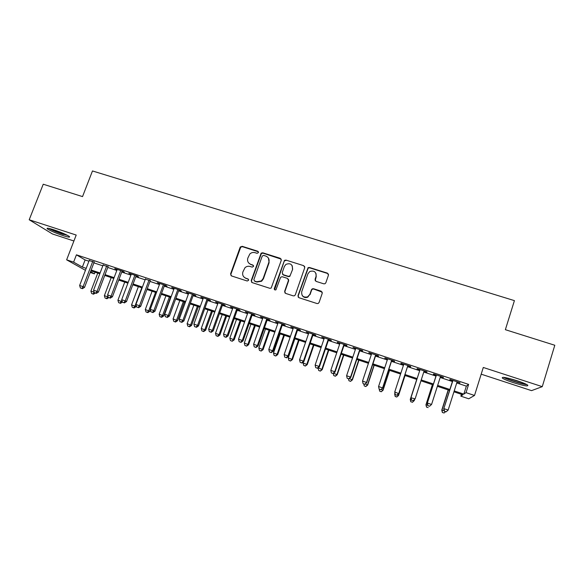 <?xml version="1.0" encoding="UTF-8"?>
<svg xmlns="http://www.w3.org/2000/svg" width="584" height="584" viewBox="0 0 584 584"><rect width="100%" height="100%" fill="white"/><g stroke="black" fill="none" stroke-linecap="round" stroke-linejoin="round"><path stroke-width="0.88" d="M258.471 252.602L257.799 251.237L242.126 246.302L240.126 247.317L230.563 273.969L231.505 275.933L247.214 281.006L248.623 280.291L247.959 278.911L245.915 278.254C243.148 277.035 242.134 274.94 242.878 271.954L245.003 267.691C246.514 266.355 248.215 265.954 250.113 266.472L252.149 267.122L253.558 266.413L252.894 265.041L250.85 264.391C248.083 263.187 247.068 261.106 247.813 258.135L249.799 254.018C251.317 252.587 253.062 252.142 255.026 252.668L257.062 253.31L258.471 252.602M258.449 251.828L242.418 246.682L240.725 247.178L230.877 274.29L231.06 275.706M248.543 279.386L245.915 278.254M253.514 265.574L250.85 264.391M516.928 380.68C506.262 377.432 501.415 376.578 502.401 378.125C504.087 379.279 507.657 380.761 513.117 382.571C523.695 385.812 528.564 386.674 527.724 385.148C526.045 383.995 522.446 382.505 516.928 380.68M53.64 229.738C48.319 228.067 46.231 227.775 47.392 228.877C50.392 230.819 55.597 233.06 63.014 235.6C68.35 237.286 70.452 237.578 69.321 236.476C66.372 234.556 61.145 232.308 53.64 229.738M323.777 283.824L325.018 283.729L325.836 282.795L328.456 275.144L327.442 273.144L309.44 267.479L308.067 267.662L297.971 295.701L298.964 297.716L317.01 303.541L318.149 303.49L319.076 302.505L322.266 293.204L321.251 291.197L313.513 288.722L312.272 288.825L311.462 289.752L309.878 294.343L307.615 296.869C303.351 297.716 301.388 296 301.716 291.723L307.921 273.808L309.79 271.509C314.199 270.275 316.287 271.903 316.068 276.385L315.039 279.371L316.046 281.371L323.777 283.824M456.739 382.951L466.353 386.134L468.616 384.396L466.025 392.638L474.522 395.463L468.726 398.784L460.842 396.156L462.856 394.791L453.929 391.813M85.439 270.319L66.634 259.829L76.205 235.053L29.2 219.767L43.238 184.223L82.534 196.596L92.476 170.951L514.416 300.629L505.364 329.69L554.8 345.253L542.266 386.652L483.289 367.467L474.522 395.463M66.634 259.829L73.606 262.143L82.373 267.078L86.191 268.355M468.616 384.396L76.424 254.821L73.606 262.143M281.298 260.289L280.327 258.325L262.734 252.784L261.136 253.164L251.2 280.619L252.157 282.598L269.786 288.292L271.166 288.102L281.298 260.289M285.948 260.092L303.746 265.691L304.746 267.669L295.307 294.847L294.511 295.76L293.263 295.869L285.613 293.402L284.627 291.401L288.467 280.386L287.489 278.4L282.437 276.787L281.035 276.998L280.408 277.809L275.918 289.846C274.765 290.175 274.224 289.752 274.29 288.569L284.474 260.362L285.948 260.092L303.746 265.691M481.187 374.176L531.542 390.638L542.266 386.652M29.2 219.767L52.472 233.98L73.912 240.995M94.17 262.172L89.191 260.53M108.033 266.757L103.091 265.121M121.998 271.377L124.45 272.188L123.195 271.392L114.756 268.603L117.085 269.757M136.065 276.028L138.532 276.845L137.335 276.071L128.838 273.261L131.188 274.422M150.227 280.714L145.387 279.115M164.498 285.437L167.009 286.269L165.936 285.525L157.315 282.678L159.695 283.846M178.872 290.19L181.398 291.029L180.39 290.306L171.703 287.438L174.112 288.613M193.348 294.978L195.895 295.818L194.954 295.124L186.201 292.234L188.625 293.416M207.933 299.804L210.496 300.651L209.627 299.972L200.808 297.059L203.254 298.256M222.628 304.666L225.212 305.52L224.402 304.863L215.525 301.928L217.985 303.125M237.425 309.557L240.031 310.418L239.294 309.783L230.344 306.826L232.826 308.038M252.339 314.491L254.96 315.36L254.288 314.747L245.28 311.768L247.777 312.98M267.363 319.463L270.005 320.331L269.406 319.74L260.325 316.74L262.844 317.966M282.495 324.463L285.16 325.346L284.627 324.777L275.48 321.755L278.021 322.988M297.745 329.507L300.424 330.398L299.972 329.851L290.752 326.799L293.314 328.047M313.112 334.596L315.813 335.486L315.426 334.961L306.14 331.887L308.724 333.143M328.588 339.713L331.31 340.611L331.004 340.114L321.645 337.019L324.251 338.275M344.188 344.874L346.925 345.779L346.699 345.305L337.267 342.18L339.895 343.45M359.905 350.072L362.664 350.984L362.511 350.531L353.006 347.385L355.656 348.663M375.738 355.306L378.52 356.233L378.447 355.802L368.876 352.634L371.541 353.919M391.696 360.583L394.499 361.518L394.507 361.109L384.856 357.919L387.55 359.211M407.778 365.905L410.603 366.84L410.691 366.46L400.967 363.248L400.931 363.642L403.683 364.547M424.021 371.278L426.831 372.212L427.006 371.855L417.202 368.613L417.078 368.986L419.918 369.92M440.438 376.709L443.19 377.622L443.439 377.293L433.562 374.023L433.357 374.366L436.219 375.315M76.424 254.821L85.103 259.953L88.921 261.216M93.907 262.866L102.82 265.815M107.77 267.457L116.822 270.45M121.735 272.078L130.925 275.115M135.802 276.728L145.131 279.816M149.971 281.422L159.439 284.554M164.235 286.145L173.85 289.321M178.609 290.898L188.369 294.132M193.092 295.694L202.991 298.971M207.678 300.519L217.722 303.848M222.373 305.381L232.571 308.761M237.17 310.279L247.521 313.71M252.084 315.214L262.588 318.696M267.107 320.193L277.765 323.719M282.24 325.2L293.058 328.777M297.49 330.245L308.469 333.88M312.856 335.333L323.996 339.019M328.339 340.457L339.64 344.195M343.932 345.618L355.408 349.414M359.649 350.816L371.293 354.671M375.49 356.058L387.301 359.97M391.448 361.343L403.434 365.307M407.53 366.664L419.677 370.687M423.772 372.044L435.978 376.081M440.19 377.476L452.403 381.52M456.98 382.184L460.009 382.768L450.052 379.476L449.768 379.797L452.651 380.746M461.426 394.317L460.842 396.156M95.017 272.195L94.389 273.845L90.243 272.465M454.213 390.922L463.835 394.127L466.025 392.638M91.177 270.012L100.098 272.983M105.047 274.633L114.106 277.648M119.019 279.283L128.217 282.349M133.094 283.97L142.423 287.08M147.263 288.693L156.738 291.847M161.542 293.445L171.156 296.65M175.923 298.234L185.683 301.49M190.413 303.059L200.319 306.359M205.006 307.921L215.058 311.272M219.708 312.82L229.906 316.214M234.512 317.747L244.871 321.2M249.434 322.718L259.946 326.222M264.464 327.726L275.13 331.281M279.612 332.771L290.438 336.377M294.869 337.851L305.855 341.509M310.243 342.969L321.39 346.684M325.733 348.13L337.041 351.897M341.341 353.327L352.816 357.152M357.065 358.569L368.716 362.445M372.913 363.847L384.732 367.781M388.886 369.161L400.872 373.154M404.975 374.519L417.129 378.571M421.232 379.936L433.438 384.002M437.657 385.411L449.877 389.477M90.542 271.677L94.389 273.845M449.592 390.375L437.372 386.301M433.153 384.892L420.947 380.819M416.845 379.454L404.69 375.402M400.587 374.037L388.594 370.044M384.44 368.657L372.621 364.715M368.424 363.321L356.773 359.437M352.524 358.021L341.049 354.196M336.749 352.765L325.441 348.991M321.098 347.546L309.951 343.83M305.556 342.37L294.577 338.705M290.138 337.231L279.313 333.617M274.838 332.128L264.172 328.573M259.646 327.062L249.134 323.565M244.572 322.039L234.213 318.587M229.614 317.054L219.409 313.652M214.759 312.104L204.707 308.753M200.02 307.191L190.107 303.892M185.383 302.315L175.623 299.059M170.857 297.475L161.242 294.27M156.439 292.664L146.964 289.511M142.124 287.897L132.787 284.788M127.911 283.16L118.713 280.094M113.8 278.458L104.74 275.436M99.791 273.786L90.87 270.815M85.103 259.953L82.373 267.078M466.353 386.134L463.835 394.127M337.545 342.677L337.661 342.312M368.993 353.079L369.117 352.714M384.9 358.335L385.017 357.97M400.931 363.642L401.047 363.277M426.831 372.212L426.955 371.84M443.19 377.622L443.307 377.249M459.666 383.067L459.791 382.695M248.718 263.012L251.127 264.734M243.973 277.057L246.2 278.568M281.262 259.165L262.983 253.157L261.391 253.529L251.47 280.933L251.631 282.306M263.632 255.376L262.223 256.091L253.865 279.648L254.536 281.028L256.697 281.729L261.355 280.919L263.165 278.466L268.866 262.326C269.596 259.347 268.574 257.252 265.786 256.062L263.632 255.376M268.45 258.128L269.107 262.676L263.421 278.787L261.61 281.233L256.96 282.036L254.806 281.342M304.746 266.647L303.921 266.034M288.408 279.196L288.678 280.7L284.839 291.693L284.948 292.978M286.16 260.449L284.685 260.712L284.138 261.464L274.582 289.744M292.445 268.998C292.584 264.333 290.409 262.793 285.926 264.384L284.386 266.45L282.196 272.706L283.174 274.684L288.219 276.29L289.606 276.101L290.255 275.268L292.642 269.333L292.241 265.757M282.481 274.224L283.174 274.684M292.642 269.333L289.803 276.422L288.43 276.619L283.386 275.013M316.002 273.465L316.221 276.714L315.192 280.721M302.198 295.46C303.585 297.468 305.447 298.037 307.783 297.161L309.878 294.343M322.258 292.175L313.674 289.022L312.433 289.131L311.622 290.051L310.038 294.635M328.493 274.246L327.573 273.48L309.6 267.822L308.235 268.005L298.154 295.993L298.234 297.219M97.754 273.108L90.907 291.109L94.17 292.219M91.622 293.482L93.506 294.205L91.622 293.482L90.907 291.109M94.207 292.328L92.965 293.942M95.316 293.095L93.506 294.205M92.783 261.34L83.11 286.656L79.636 285.481L89.316 260.194M94.294 261.836L84.549 287.379L83.11 286.656L81.775 288.416L80.388 287.948L81.775 288.416M82.359 288.708L84.549 287.379M79.636 285.481L80.388 287.948M67.525 235.381L62.824 234.111C57.086 232.162 52.728 230.33 49.764 228.599M54.195 229.921L63.379 233.425M48.779 228.381C52.348 230.359 57.225 232.395 63.408 234.483M525.899 384.111C522.483 384.155 508.197 379.739 504.941 377.644L504.7 377.49M503.583 377.344C507.438 379.68 522.293 384.338 526.907 384.63M508.416 378.249L522.351 382.6M111.201 277.59L104.368 295.665L107.748 296.811L107.967 296.227M105.076 298.044L106.938 298.76L105.076 298.044L104.368 295.665M106.427 298.504L107.748 296.811L108.208 297.052M108.763 297.628L106.938 298.76M124.735 282.101L117.917 300.256L121.319 301.41L121.815 300.088M118.618 302.636L120.472 303.351L118.618 302.636L117.917 300.256M119.975 303.096L121.319 301.41L122.363 301.943M122.414 302.125L120.472 303.351M138.364 286.642L131.568 304.877L136.16 306.651L136.379 306.067M133.626 307.724L132.254 307.264L134.094 307.972L133.626 307.724L134.992 306.038L141.788 287.788M132.254 307.264L131.568 304.877M136.16 306.651L134.094 307.972M152.095 291.219L145.306 309.527L149.869 311.294L150.402 309.849M147.372 312.389L145.993 311.922L147.818 312.623L147.372 312.389L148.759 310.695L155.541 292.365M145.993 311.922L145.306 309.527M149.869 311.294L147.818 312.623M106.704 265.939L97.053 291.372L93.557 290.19L103.215 264.786M108.164 266.421L98.433 292.073L97.053 291.372L95.703 293.132L94.301 292.657L95.703 293.132M96.258 293.409L98.433 292.073M93.557 290.19L94.301 292.657M120.727 270.582L111.106 296.117L107.58 294.927L117.216 269.421M122.122 271.042L112.42 296.803L111.106 296.117L109.726 297.884L108.317 297.409L109.726 297.884M110.252 298.154L112.42 296.803M107.58 294.927L108.317 297.409M134.853 275.254L125.253 300.906L121.706 299.702L131.312 274.078M136.189 275.692L126.509 301.563L125.253 300.906L123.852 302.665L122.428 302.183L123.852 302.665M124.355 302.928L126.509 301.563M121.706 299.702L122.428 302.183M149.081 279.955L139.503 305.724L135.933 304.512L145.518 278.78M150.358 280.378L140.7 306.366L139.503 305.724L138.079 307.483L136.649 307.002L138.079 307.483M138.561 307.739L140.7 306.366M135.933 304.512L136.649 307.002M165.914 295.825L159.147 314.214L163.673 315.966L170.506 297.358M161.213 317.083L159.826 316.608L161.637 317.309L161.213 317.083L162.622 315.389L169.389 296.986M159.826 316.608L159.147 314.214M163.673 315.966L161.637 317.309M163.418 284.693L153.862 310.578L150.263 309.359L159.826 283.51M164.622 285.094L154.994 311.199L153.862 310.578L152.409 312.338L150.971 311.849L152.409 312.338M152.862 312.586L154.994 311.199M150.263 309.359L150.971 311.849M179.835 300.468L173.09 318.93L177.58 320.674L184.391 301.986M175.149 321.806L173.755 321.331L175.55 322.025L175.149 321.806L176.587 320.12L183.332 301.629M173.755 321.331L173.09 318.93M177.58 320.674L175.55 322.025M177.857 289.467L168.323 315.462L164.703 314.236L174.236 288.27M178.996 289.846L169.397 316.068L168.323 315.462L166.849 317.229L165.396 316.732L166.849 317.229M167.28 317.462L169.397 316.068M164.703 314.236L165.396 316.732M193.859 305.14L187.128 323.682L191.581 325.412L198.377 306.644M189.187 326.565L187.778 326.091L189.566 326.777L189.187 326.565L190.647 324.879L197.377 306.308M187.778 326.091L187.128 323.682M191.581 325.412L189.566 326.777M192.399 294.278L182.894 320.39L179.244 319.156L188.749 293.073M193.472 294.635L183.902 320.974L182.894 320.39L181.39 322.149L179.93 321.66L181.39 322.149M181.792 322.383L183.902 320.974M179.244 319.156L179.93 321.66M207.977 309.841L201.261 328.471L205.678 330.186L212.459 311.338M203.327 331.362L201.911 330.88L203.677 331.566L203.327 331.362L204.816 329.675L211.525 311.024M201.911 330.88L201.261 328.471M205.678 330.186L203.677 331.566M207.05 299.125L197.574 325.354L193.895 324.105L203.378 297.906M208.057 299.461L198.509 325.909L197.574 325.354L196.042 327.113L194.574 326.617L196.042 327.113M196.421 327.332L198.509 325.909M193.895 324.105L194.574 326.617M222.197 314.586L215.503 333.289L219.883 334.997L226.643 316.068M217.569 336.187L216.138 335.705L217.89 336.384L217.569 336.187L219.08 334.501L225.767 315.776M216.138 335.705L215.503 333.289M219.883 334.997L217.89 336.384M221.811 304.001L212.364 330.354L208.656 329.099L218.109 302.782M222.752 304.315L213.233 330.887L212.364 330.354L210.802 332.113L209.32 331.61L210.802 332.113M211.153 332.325L213.233 330.887M208.656 329.099L209.32 331.61M236.52 319.353L229.841 338.143L234.184 339.844L240.922 320.828M231.906 341.056L230.468 340.567L232.206 341.238L233.447 339.362L240.112 320.558M230.468 340.567L229.841 338.143M234.184 339.844L232.206 341.238M236.681 308.921L227.256 335.391L223.526 334.128L232.95 307.688M237.549 309.213L228.059 335.902L227.256 335.391L225.672 337.151L224.183 336.639L225.672 337.151M226.001 337.348L228.059 335.902M223.526 334.128L224.183 336.639M250.945 324.164L244.287 343.034L248.587 344.721L255.31 325.616M246.353 345.947L244.908 345.458L246.631 346.129L247.915 344.261L254.566 325.368M244.908 345.458L244.287 343.034M248.587 344.721L246.631 346.129M251.66 313.878L242.272 340.465L238.506 339.187L247.901 312.63M252.463 314.141L242.995 340.954L242.272 340.465L240.659 342.224L239.155 341.713L240.659 342.224M240.951 342.414L242.995 340.954M238.506 339.187L239.155 341.713M265.472 329.004L258.836 347.962L263.099 349.633L269.801 330.449M260.902 350.882L259.442 350.393L261.15 351.057L262.486 349.195L269.122 330.223M259.442 350.393L258.836 347.962M263.099 349.633L261.15 351.057M266.749 318.864L257.391 345.575L253.602 344.29L262.968 317.616M267.487 319.105L258.048 346.042L257.391 345.575L255.748 347.334L254.237 346.816L255.748 347.334M256.018 347.517L258.048 346.042M253.602 344.29L254.237 346.816M280.108 333.88L273.487 352.918L277.714 354.576L284.393 335.311M275.56 355.853L274.086 355.357L275.779 356.014L277.166 354.167L283.78 335.106M274.086 355.357L273.487 352.918M277.714 354.576L275.779 356.014M281.955 323.894L272.626 350.728L268.808 349.436L278.145 322.631M282.619 324.113L273.217 351.166L272.626 350.728L270.961 352.481L269.436 351.962L270.961 352.481M271.195 352.656L273.217 351.166M268.808 349.436L269.436 351.962M294.847 338.793L288.248 357.919L292.438 359.562L299.096 340.209M290.321 360.861L288.839 360.357L290.518 361.014L291.956 359.175L298.548 340.027M288.839 360.357L288.248 357.919M292.438 359.562L290.518 361.014M297.278 328.96L287.978 355.911L284.131 354.612L293.438 327.69M297.869 329.157L288.496 356.335L287.978 355.911L286.284 357.671L284.744 357.152L286.284 357.671M286.496 357.839L288.496 356.335M284.131 354.612L284.744 357.152M303.505 361.839L303.118 362.949L307.264 364.584L313.9 345.144M305.191 365.898L303.702 365.394L305.359 366.044L306.856 364.219L313.418 344.983M303.702 365.394L303.118 362.949M307.264 364.584L305.359 366.044M312.717 334.063L303.446 361.146L299.57 359.832L308.848 332.785M313.228 334.238L303.892 361.54L303.446 361.146L301.724 362.898L300.176 362.372L301.724 362.898M301.906 363.058L303.892 361.54M299.57 359.832L300.176 362.372M318.2 367.716L322.2 369.643L328.814 350.115M320.171 370.979L318.667 370.468L320.309 371.117L321.857 369.292L328.405 349.984M318.667 370.468L318.097 368.022M322.2 369.643L320.309 371.117M328.266 339.209L319.039 366.416L315.126 365.095L324.368 337.917M328.712 339.355L319.404 366.788L319.039 366.416L317.28 368.168L315.718 367.643L317.28 368.168M317.433 368.314L319.404 366.788M315.126 365.095L315.718 367.643M333.537 373.249L337.245 374.738L343.837 355.123M335.26 376.096L333.741 375.585L335.369 376.22L336.975 374.417L343.502 355.014M333.741 375.585L333.267 373.468M337.245 374.738L335.369 376.22M343.947 344.392L334.741 371.723L330.807 370.395L340.012 343.093M344.304 344.509L335.034 372.074L334.741 371.723L332.96 373.475L331.383 372.942L332.96 373.475M333.077 373.614L335.034 372.074M330.807 370.395L331.383 372.942M349.305 378.585L352.4 379.87L358.97 360.167M350.458 381.25L348.933 380.731L350.539 381.367L352.203 379.571L358.707 360.08M348.933 380.731L348.517 378.841M352.4 379.87L350.539 381.367M359.737 349.612L350.568 377.074L346.604 375.731L355.78 348.305M360.021 349.707L350.78 377.395L350.568 377.074L348.757 378.826L347.173 378.293L348.757 378.826M348.845 378.95L350.78 377.395M346.604 375.731L347.173 378.293M365.183 383.965L367.672 385.038L374.213 365.248M365.774 386.44L364.233 385.922L365.825 386.55L367.548 384.761L374.023 365.183M364.233 385.922L363.825 384.024M367.672 385.038L365.825 386.55M375.651 354.875L366.518 382.469L362.518 381.111L371.665 353.554M375.862 354.948L366.65 382.761L364.679 384.221L363.08 383.673L364.679 384.221M364.73 384.33L366.65 382.761M362.518 381.111L363.08 383.673M381.191 389.382L383.053 390.243L389.572 370.365M381.199 391.674L379.651 391.149L381.228 391.769L383.002 389.995L389.455 370.329M379.651 391.149L379.25 389.251M383.053 390.243L381.228 391.769M391.689 360.182L382.593 387.9L378.563 386.535L387.666 358.846M391.82 360.219L382.644 388.17L380.717 389.652L379.111 389.105L380.717 389.652M380.746 389.754L382.644 388.17M378.563 386.535L379.111 389.105M397.324 394.842L398.551 395.492L405.041 375.527M394.923 393.163L394.674 393.944L395.134 394.098M396.748 396.945L395.185 396.419L396.74 397.032L398.573 395.266L405.004 375.512M395.178 396.507L394.674 393.944L395.185 396.419M398.551 395.492L396.74 397.032M395.259 394.674L396.879 395.222L395.259 394.674L394.733 392.003L403.799 364.182M395.266 394.572L394.733 392.003L398.762 393.623L407.895 365.54M407.851 365.526L398.792 393.375L396.886 395.127M396.879 395.222L398.762 393.623M410.829 401.719L412.406 402.252L410.829 401.719L410.333 399.244L416.735 379.418L410.245 399.456L411.37 399.602M413.581 400.347L414.268 400.58L414.633 399.434M412.406 402.252L414.268 400.58L412.37 402.332M410.8 401.799L410.245 399.456M411.545 400.091L411.026 397.514L420.057 369.562L410.932 397.733L415.114 398.894L413.144 400.726L411.545 400.091L413.144 400.726M424.137 370.906L415.114 398.894L413.18 400.646M410.932 397.733L411.508 400.171M432.401 384.637L425.948 404.77L427.736 405.143M432.489 384.674L426.108 404.588L426.532 407.136L428.181 407.603L426.597 407.07M426.532 407.136L425.948 404.77M436.343 374.943L427.269 403.259L436.438 374.979M427.955 405.646L427.444 403.062L431.569 404.456L429.525 406.274L427.955 405.646L429.525 406.274M440.555 376.337L431.569 404.456L429.605 406.201M427.269 403.259L427.882 405.719M448.191 389.9L441.767 410.129L444.234 410.72M448.359 389.959L442.008 409.968L442.387 412.508L444.081 412.998L442.482 412.457M445.555 411.705L444.081 412.998M442.387 412.508L441.767 410.129M452.768 380.374L443.738 408.829L452.95 380.439M444.49 411.245L446.154 411.808L444.49 411.245L443.993 408.654L448.154 410.063L457.097 381.805M443.738 408.829L444.387 411.311M446.154 411.808L448.154 410.063M258.062 251.602L257.799 251.237M240.425 247.689L240.126 247.317M242.418 246.682L242.126 246.302M262.983 253.157L262.734 252.784M240.725 247.178L240.425 246.806M261.391 253.529L261.136 253.164"/></g></svg>
